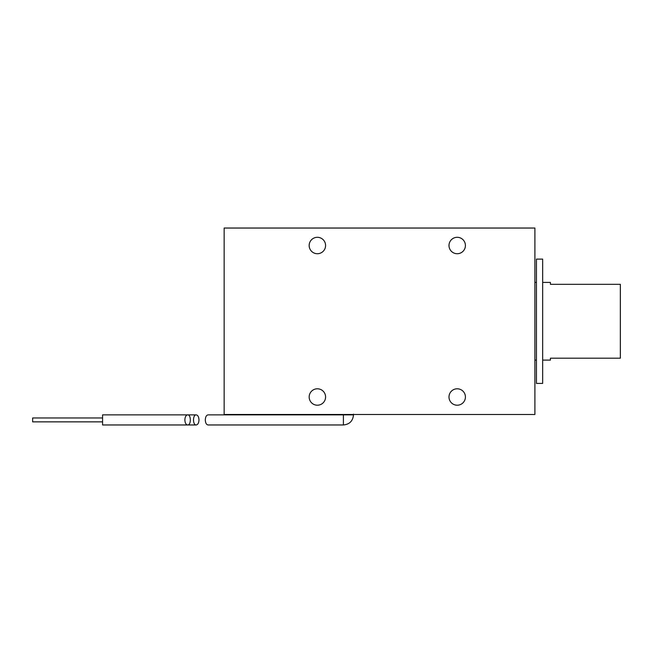 <?xml version="1.0" encoding="UTF-8"?>
<svg xmlns="http://www.w3.org/2000/svg" width="653" height="653" viewBox="0 0 653 653"><rect width="100%" height="100%" fill="white"/><g stroke="black" fill="none" stroke-linecap="round" stroke-linejoin="round"><path stroke-width="0.98" d="M216.625 424.964L343.396 424.964C349.535 424.368 352.898 421.005 353.493 414.867L208.078 414.867C206.389 415.177 205.466 416.859 205.295 419.92C205.466 422.981 206.389 424.662 208.078 424.964L343.396 424.964L343.396 414.867L216.625 414.867M353.493 414.867L353.493 414.157M457.206 405.211A8.211 8.211 0 0 1 450.097 392.894A8.211 8.211 0 0 1 464.316 392.894A8.211 8.211 0 0 1 457.206 405.211M317.374 253.723A8.211 8.211 0 0 1 310.265 241.406A8.211 8.211 0 0 1 324.484 241.406A8.211 8.211 0 0 1 317.374 253.723M457.206 253.723A8.211 8.211 0 0 1 450.097 241.406A8.211 8.211 0 0 1 464.316 241.406A8.211 8.211 0 0 1 457.206 253.723M317.374 405.211A8.211 8.211 0 0 1 310.265 392.894A8.211 8.211 0 0 1 324.484 392.894A8.211 8.211 0 0 1 317.374 405.211M534.897 414.484L534.897 228.036L224.15 228.036L224.15 414.484L534.897 414.484M184.864 419.92C185.036 416.859 185.966 415.177 187.648 414.867C191.215 414.622 191.215 425.209 187.648 424.964C185.966 424.662 185.036 422.981 184.864 419.92M196.194 424.964C192.627 425.209 192.627 414.622 196.194 414.867C197.883 415.177 198.806 416.859 198.977 419.92C198.806 422.981 197.883 424.662 196.194 424.964L102.57 424.964L102.57 414.867L187.648 414.867M32.65 417.977L102.57 417.977L32.65 417.977L32.65 421.862L102.57 421.862M196.194 414.867L102.57 414.867M542.659 360.097L550.43 360.097L550.43 358.187L620.35 358.187L620.35 284.324L550.43 284.324L550.43 282.414L542.659 282.414M534.897 360.097L536.448 360.097M542.659 259.11L542.659 383.409L536.448 383.409L536.448 259.11L542.659 259.11M102.57 424.964L187.648 424.964M534.897 282.414L536.448 282.414"/></g></svg>
